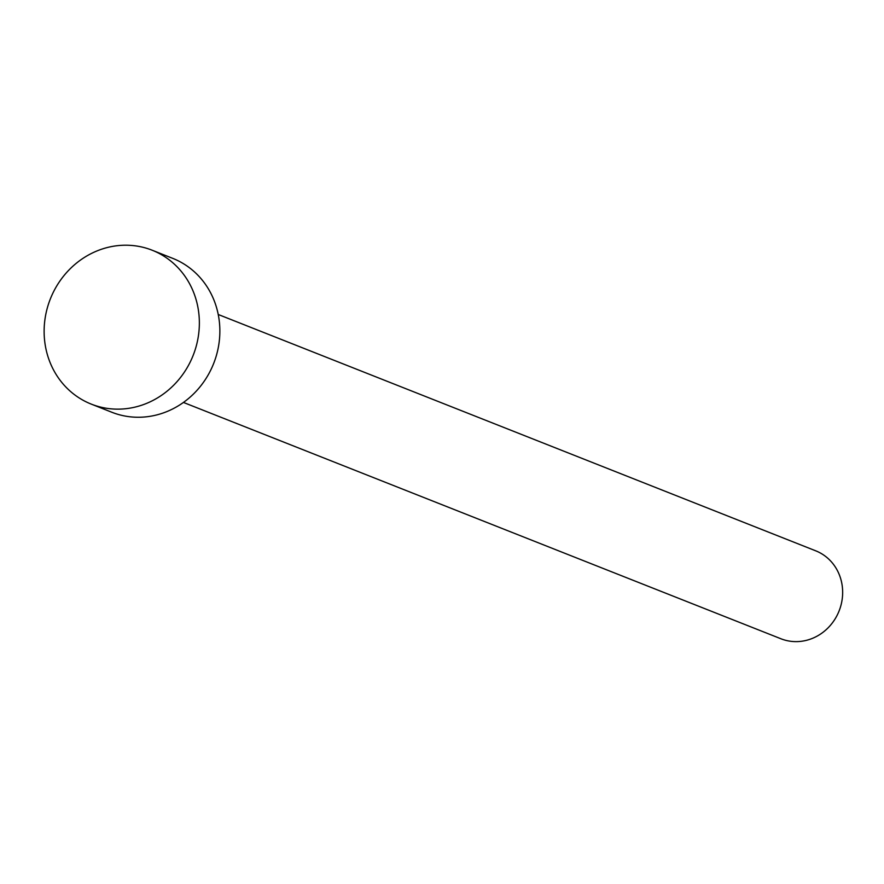 <?xml version="1.0" encoding="UTF-8"?>
<svg xmlns="http://www.w3.org/2000/svg" width="884" height="884" viewBox="0 0 884 884"><rect width="100%" height="100%" fill="white"/><g stroke="black" fill="none" stroke-linecap="round" stroke-linejoin="round"><path stroke-width="1.33" d="M218.237 314.494L815.689 550.809A47.283 43.88 111.6 0 1 838.308 612.822A47.283 43.88 111.6 0 1 780.904 638.756L183.452 402.441M152.181 250.227L172.678 258.338A82.753 76.786 111.6 0 1 212.248 366.86A82.753 76.786 111.6 0 1 111.804 412.242L91.306 404.132A82.753 76.786 111.6 0 1 51.736 295.61A82.753 76.786 111.6 0 1 152.181 250.227A82.753 76.786 111.6 0 1 191.751 358.749A82.753 76.786 111.6 0 1 91.306 404.132"/></g></svg>
